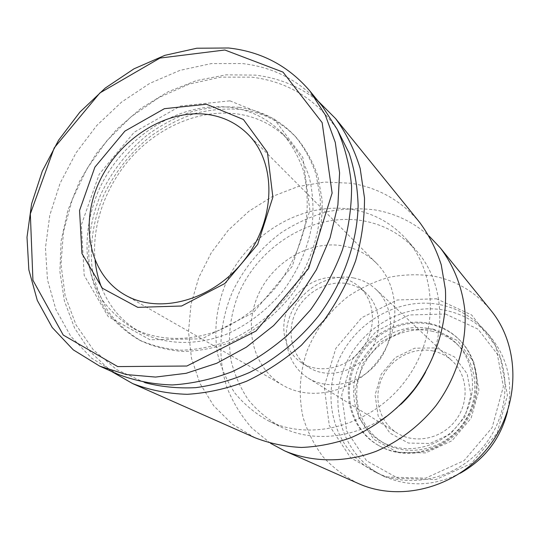 <?xml version="1.0" encoding="UTF-8"?>
<svg xmlns="http://www.w3.org/2000/svg" width="540" height="540" viewBox="0 0 540 540"><rect width="100%" height="100%" fill="white"/><g stroke="black" fill="none" stroke-linecap="round" stroke-linejoin="round"><path stroke-width="0.41" stroke-dasharray="2.7 2.03" d="M117.565 374.112L91.523 358.121L70.747 336.231L55.931 309.663L47.459 279.74L45.455 247.806L49.788 215.19L60.136 183.154L76.005 152.901L96.755 125.53L121.615 102.06L149.681 83.41L179.948 70.369L211.268 63.599L242.419 63.558C274.698 67.304 301.394 81.608 322.502 106.475M229.946 100.832L273.807 118.638L302.839 157.43L309.893 210.344L292.268 266.301L253.341 312.62L202.014 338.816L149.999 339.761L108.196 316.602L84.2 275.387L81.371 224.822L99.218 174.218L134.197 132.226L180.38 106.056L229.946 100.832M230.607 107.433C251.215 110.241 268.63 119.077 282.845 133.94C291.668 144.477 298.485 156.607 303.298 170.343C306.815 184.781 307.955 199.962 306.713 215.892C302.954 240.394 293.389 263.324 278.006 284.681C261.792 304.817 241.367 320.598 219.085 330.332C189.088 341.82 158.213 340.895 133.744 328.671C121.406 321.212 110.983 311.708 102.478 300.159C95.222 287.678 90.275 274.037 87.635 259.227C85.435 236.149 89.141 213.138 98.746 190.195C122.276 137.646 179.395 100.744 230.607 107.433M95.114 260.665C91.429 223.715 106.738 182.972 134.467 153.974C162.304 125.118 201.501 109.269 236.925 113.879C257.357 116.714 274.624 125.51 288.731 140.265C297.486 150.714 304.256 162.736 309.042 176.344C312.552 190.64 313.706 205.673 312.498 221.427C308.819 245.66 299.39 268.326 284.202 289.426C268.184 309.312 247.982 324.884 225.936 334.476C196.25 345.796 165.665 344.837 141.386 332.701C122.742 322.515 109.458 307.415 101.527 287.408M239.099 107.345C261.198 110.349 279.815 119.914 294.955 136.04C304.06 147.137 311.094 159.874 316.049 174.251L320.139 197.316C321.881 229.595 310.892 264.627 289.535 293.51C272.646 314.476 251.37 330.932 228.143 341.118C212.45 346.727 196.844 349.758 181.319 350.21C166.151 349.178 152.017 345.708 138.929 339.809C125.8 332.046 114.683 322.124 105.584 310.028C97.808 296.946 92.462 282.623 89.546 267.064C87.041 242.818 90.767 218.632 100.724 194.508C112.016 170.869 127.818 150.822 148.122 134.365C162.061 124.517 176.796 116.897 192.321 111.49C208.055 107.501 223.648 106.117 239.099 107.345M241.157 109.485C263.196 112.496 281.765 122.047 296.858 138.132C305.951 149.202 312.971 161.899 317.912 176.236L322.002 199.22C323.75 231.39 312.822 266.288 291.546 295.049C274.732 315.934 253.53 332.316 230.391 342.454C214.751 348.037 199.193 351.047 183.722 351.493C168.595 350.453 154.501 346.99 141.446 341.105C128.351 333.369 117.261 323.467 108.175 311.411C100.413 298.363 95.067 284.087 92.151 268.582C89.627 244.411 93.326 220.306 103.235 196.263C114.487 172.712 130.228 152.739 150.464 136.35C164.356 126.542 179.044 118.949 194.522 113.582C210.209 109.613 225.754 108.25 241.157 109.485M144.774 382.624L116.579 369.562L93.366 349.92L76.052 324.932L65.185 295.967L61 264.465L63.45 231.849L72.266 199.503L86.954 168.737L106.873 140.758L131.213 116.681L159.03 97.504L189.243 84.085L220.644 77.139L251.897 77.159C288.32 81.695 316.953 99.481 337.81 130.518M111.26 371.297L90.369 351.911L74.608 328.097L64.388 300.949L59.886 271.579L61.081 241.117L67.784 210.634L79.657 181.184L96.228 153.718L116.93 129.141L141.089 108.277L167.92 91.868L196.56 80.548L226.037 74.837L255.312 75.121C278.849 77.895 299.788 86.555 318.134 101.115M254.981 437.744L232.241 424.157L213.658 405.702L199.928 383.387L191.484 358.29L188.514 331.553L191.005 304.31L198.747 277.661L211.356 252.632L228.305 230.195L248.94 211.214L272.471 196.459L298.013 186.577L324.567 182.068L351.047 183.256C378.648 187.731 401.558 200.826 419.762 222.534M352.222 209.473C373.889 213.219 392.114 223.331 406.89 239.807C438.352 275.171 438.595 337.709 404.696 381.692C371.081 425.885 310.642 441.963 268.292 420.808C255.407 413.64 244.31 404.447 235.001 393.235C226.901 381.105 221.063 367.835 217.485 353.41C213.86 330.925 216.236 308.576 224.606 286.355C245.329 235.481 301.043 200.921 352.222 209.473M401.031 404.244C367.389 436.61 317.135 445.271 281.225 427.106C268.576 420.073 257.668 411.068 248.508 400.093C240.516 388.22 234.745 375.226 231.181 361.112C227.536 339.107 229.784 317.25 237.911 295.529C258.053 245.794 312.599 212.173 362.752 220.752C383.981 224.512 401.848 234.475 416.34 250.641C443.239 280.577 447.991 331.351 425.513 372.269M270.533 443.286L251.897 428.105C241.286 416.036 232.97 402.489 226.955 387.464C216.979 356.589 219.382 321.86 232.97 290.776C244.418 267.57 260.462 248.231 281.097 232.754C295.286 223.567 310.338 216.635 326.255 211.95C342.414 208.669 358.533 207.974 374.598 209.857C395.267 213.354 413.458 222.102 429.172 236.101M358.351 483.516C344.851 476.665 333.059 467.741 322.981 456.745C314.091 444.805 307.456 431.683 303.082 417.38C298.269 395.037 299.619 372.809 307.139 350.71C316.035 329.103 329.663 311.054 348.003 296.561C360.7 287.996 374.308 281.59 388.834 277.337C403.637 274.435 418.426 274.01 433.202 276.048C456.32 280.571 475.558 292.019 490.907 310.392M436.428 298.782L471.65 314.975L495.815 346.147L503.375 386.505L492.095 427.673L464.083 460.627L425.527 478.177L384.905 476.921L350.683 457.846L329.306 425.513L324.23 386.593L335.826 348.388L361.733 317.682L397.366 299.97L436.428 298.782M429.314 323.393C440.984 325.89 451.049 331.385 459.486 339.876C480.647 361.172 482.294 399.512 462.105 425.648C442.139 451.953 404.703 460.357 378.614 445.493C351.506 430.38 340.99 394.551 353.565 365.195C365.897 335.732 399.121 317.048 429.314 323.393M430.178 324.243C441.828 326.734 451.865 332.222 460.296 340.7C481.403 361.955 483.057 400.208 462.922 426.276C443.009 452.507 405.655 460.89 379.62 446.054C352.566 430.974 342.056 395.219 354.598 365.931C366.896 336.535 400.052 317.905 430.178 324.243M428.922 328.597C439.533 330.885 448.706 335.853 456.442 343.487C476.435 363.211 478.13 399.08 459.277 423.482C440.64 448.045 405.567 455.767 381.314 441.605C356.407 427.403 346.876 394.207 358.641 367.065C370.19 339.829 401.004 322.663 428.922 328.597M431.507 331.094C442.051 333.382 451.163 338.317 458.858 345.911C478.73 365.519 480.431 401.139 461.727 425.358C443.225 449.732 408.395 457.38 384.284 443.306C359.525 429.192 350.021 396.212 361.699 369.259C373.147 342.212 403.765 325.181 431.507 331.094M433.188 329.049L457.488 340.585L473.938 362.306L478.926 390.083L471.103 418.23L451.973 440.762L425.615 452.898L397.663 452.277L373.835 439.358L358.715 417.083L354.922 389.995L362.894 363.272L381.024 341.813L405.972 329.596L433.188 329.049M440.208 304.702C457.866 308.347 472.784 316.946 484.954 330.514C510.968 359.768 512.048 409.482 485.676 443.691C459.526 478.076 411.251 490.003 376.225 472.514C337.284 453.472 321.017 404.339 337.237 363.697C353.079 322.893 398.371 296.305 440.208 304.702M460.154 473.263C433.607 486.473 407.768 487.269 382.651 475.659C344.21 456.86 328.05 408.416 343.994 368.361C359.559 328.144 404.231 302.002 445.507 310.372C462.929 313.997 477.65 322.508 489.665 335.9C507.425 357.122 513.392 382.266 507.56 411.345M445.5 314.037L478.089 329.184L500.425 358.088L507.431 395.327L497.09 433.202L471.353 463.475L435.848 479.588L398.331 478.413L366.586 460.809L346.626 430.927L341.739 394.922L352.357 359.566L376.306 331.202L409.313 314.948L445.5 314.037M435.78 347.909L454.545 356.974L467.181 373.829L470.961 395.24L464.933 416.839L450.259 434.12L430.029 443.475L408.476 443.063L389.995 433.175L378.155 415.996L375.084 395.003L381.206 374.24L395.273 357.601L414.673 348.199L435.78 347.909M343.555 245.99C356.265 248.387 367.207 254.097 376.38 263.135C400.086 286.457 401.328 330.466 377.723 361.037C354.368 391.797 311.553 402.077 282.859 385.27C253.375 368.422 243.216 328.253 258.154 295.009C272.835 261.65 310.115 239.814 343.555 245.99M341.165 277.972C348.192 279.382 354.341 282.454 359.62 287.185C375.577 301.381 376.9 329.569 361.915 348.935C347.132 368.442 319.572 374.517 301.705 362.819C284.438 351.79 278.89 327.179 288.461 307.004C297.891 286.754 320.888 273.922 341.165 277.972M347.652 283.743C354.591 285.154 360.673 288.198 365.89 292.876C381.672 306.916 383.022 334.726 368.267 353.795C353.7 373.012 326.504 378.959 308.833 367.389C291.755 356.488 286.227 332.195 295.643 312.289C304.925 292.329 327.618 279.707 347.652 283.743M353.498 277.938C362.097 279.666 369.596 283.48 375.988 289.393C394.301 306.248 395.732 338.992 378.324 361.496C361.139 384.17 329.157 391.331 308.104 378.047C287.348 365.263 280.409 336.218 291.472 312.363C302.36 288.428 329.441 273.173 353.498 277.938M433.303 351.027C440.546 352.647 446.884 355.975 452.318 361.004C467.89 375.368 469.57 402.368 455.483 420.579C441.578 438.925 415.078 444.339 397.15 433.06C379.478 422.192 372.985 397.987 381.827 378.358C390.521 358.661 413.06 346.531 433.303 351.027M133.744 328.671L141.386 332.701M282.845 133.94L288.731 140.265M138.929 339.809L141.446 341.105M294.955 136.04L296.858 138.132M268.292 420.808L281.225 427.106M406.89 239.807L416.34 250.641M378.614 445.493L379.62 446.054M459.486 339.876L460.296 340.7M381.314 441.605L384.284 443.306M456.442 343.487L458.858 345.911M376.225 472.514L382.651 475.659M484.954 330.514L489.665 335.9M124.754 294.8L282.859 385.27M247.806 134.096L376.38 263.135M301.705 362.819L308.833 367.389M359.62 287.185L365.89 292.876M308.104 378.047L397.15 433.06M375.988 289.393L452.318 361.004"/><path stroke-width="0.81" d="M224.863 50.004L282.994 72.11L322.144 122.627L332.12 193.064L308.59 268.481L255.96 331.06L186.853 366.026L117.707 366.593L63.241 335.057L32.927 280.24L30.335 213.887L54.223 147.879L99.886 92.941L159.975 58.07L224.863 50.004M206.496 104.254L243.398 119.489L267.449 152.435L272.875 197.154L257.688 244.35L224.809 283.534L181.616 306.011L137.754 307.355L102.364 288.238L81.952 253.523L79.556 210.492L94.885 167.157L124.902 131.112L164.389 108.682L206.496 104.254M228.569 47.992C261.482 51.604 288.671 66.049 310.149 91.328L325.256 114.899L335.259 142.371L339.593 172.814L337.892 205.065L330.082 237.836L316.373 269.757L297.277 299.444L273.598 325.613L246.362 347.173L216.763 363.265L186.071 373.315L155.554 377.069L126.421 374.578L99.725 366.14L73.265 349.846L52.218 327.51L37.287 300.389L28.85 269.825L27 237.209L31.604 203.87L42.316 171.119L58.624 140.157L79.886 112.111L105.307 88.027L133.974 68.83L164.862 55.343L196.81 48.229L228.569 47.992M310.149 91.328L322.502 106.475L337.358 129.607C344.986 147.015 349.724 165.908 351.574 186.28C351.662 207.185 348.638 228.332 342.502 249.723C334.631 270.857 324.02 290.844 310.669 309.69L287.624 335.131C270.365 350.089 251.883 362.259 232.187 371.662C212.166 379.283 192.22 383.711 172.334 384.946C152.861 384.352 134.602 380.74 117.565 374.112L99.725 366.14M101.527 287.408C98.233 278.944 96.093 270.034 95.114 260.665M337.81 130.518L349.056 153.05C354.537 169.54 357.561 187.076 358.128 205.646C357.143 243.263 343.156 282.744 318.641 315.792C299.349 339.869 275.481 359.37 249.291 372.593C231.538 380.234 213.665 385.256 195.683 387.659C177.91 388.544 160.94 386.863 144.774 382.624M318.134 101.115L335.597 118.597C346.349 133.292 354.544 149.904 360.167 168.44L364.5 197.984C364.615 218.707 361.658 239.645 355.624 260.807C347.868 281.704 337.406 301.462 324.223 320.072L301.455 345.188C284.391 359.944 266.105 371.952 246.598 381.226C226.76 388.739 206.962 393.1 187.218 394.315C167.852 393.721 149.681 390.143 132.685 383.596L111.26 371.297M335.597 118.597L419.762 222.534C429.057 235.163 436.219 249.264 441.254 264.843L445.412 289.46C447.174 323.548 436.091 359.566 414.308 389.05C397.062 410.44 375.172 427.201 350.96 437.697C334.537 443.522 318.026 446.776 301.428 447.458C285.079 446.661 269.595 443.421 254.981 437.744L132.685 383.596M425.513 372.269C419.054 384.23 410.893 394.889 401.031 404.244M429.172 236.101L440.262 247.847C453.877 265.694 462.47 287.584 464.96 311.56C466.803 343.879 456.469 377.879 435.969 405.635C419.729 425.77 399.06 441.504 376.124 451.312C345.154 462.935 312.329 462.496 284.762 450.934L270.533 443.286M440.262 247.847L490.907 310.392C520.405 346.228 520.628 405.257 489.044 446.269C457.684 487.465 400.639 502.646 358.351 483.516L284.762 450.934M507.56 411.345C500.573 438.73 484.765 459.371 460.154 473.263M207.63 114.453C223.324 116.66 236.716 123.208 247.806 134.096C276.507 162.182 276.264 218.687 244.897 259.328C213.84 300.213 159.354 315.185 124.754 294.8C89.168 274.388 79.326 223.911 99.556 181.271C119.502 138.503 166.347 108.837 207.63 114.453"/></g></svg>
